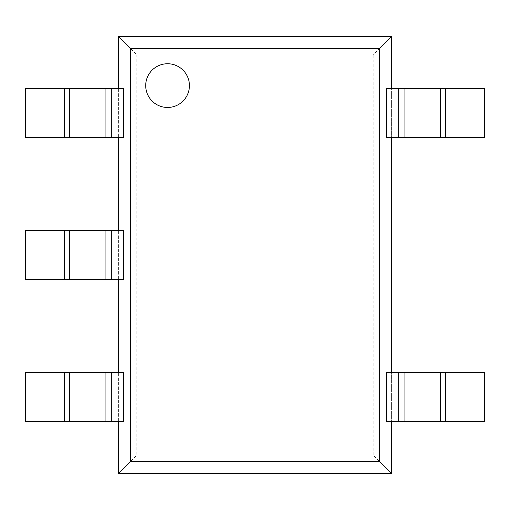 <?xml version="1.0" encoding="UTF-8"?>
<svg xmlns="http://www.w3.org/2000/svg" width="510" height="510" viewBox="0 0 510 510"><rect width="100%" height="100%" fill="white"/><g stroke="black" fill="none" stroke-linecap="round" stroke-linejoin="round"><path stroke-width="0.38" stroke-dasharray="2.55 1.91" d="M25.5 421.662L118.39 421.662L118.39 372.485L123.458 372.485M25.5 372.485L118.39 372.485L118.39 421.662L123.458 421.662M69.711 421.662L69.711 372.485M28.018 421.662L28.018 372.485M105.774 421.662L105.774 372.485L105.774 421.662M440.289 421.662L440.289 372.485M386.542 372.485L484.5 372.485M386.542 421.662L391.61 421.662L391.61 372.485L391.61 421.662L404.226 421.662L404.226 372.485L404.226 421.662L481.982 421.662L481.982 372.485M481.982 421.662L484.5 421.662M440.289 137.515L440.289 88.338M386.542 88.338L484.5 88.338M386.542 137.515L391.61 137.515L391.61 88.338L391.61 137.515L404.226 137.515L404.226 88.338L404.226 137.515L481.982 137.515L481.982 88.338M481.982 137.515L484.5 137.515M25.5 279.588L118.39 279.588L118.39 230.412L123.458 230.412M25.5 230.412L118.39 230.412L118.39 279.588L123.458 279.588M69.711 279.588L69.711 230.412M28.018 279.588L28.018 230.412M105.774 279.588L105.774 230.412L105.774 279.588M25.5 137.515L118.39 137.515L118.39 88.338L123.458 88.338M25.5 88.338L118.39 88.338L118.39 137.515L123.458 137.515M69.711 137.515L69.711 88.338M28.018 137.515L28.018 88.338M105.774 137.515L105.774 88.338L105.774 137.515M167.573 63.75A21.86 21.86 0 0 0 145.713 85.61A21.86 21.86 0 0 0 167.573 107.463A21.86 21.86 0 0 0 189.427 85.61A21.86 21.86 0 0 0 167.573 63.75A21.86 21.86 0 0 0 145.713 85.61A21.86 21.86 0 0 0 167.573 107.463A21.86 21.86 0 0 0 189.427 85.61A21.86 21.86 0 0 0 167.573 63.75M118.39 473.573L136.827 455.143L136.827 54.857L373.173 54.857L391.61 36.427M118.39 36.427L136.827 54.857M136.827 455.143L373.173 455.143L373.173 54.857M391.61 473.573L373.173 455.143M67.141 421.662L67.141 372.485M111.237 421.662L111.237 372.485M398.763 421.662L398.763 372.485M442.858 421.662L442.858 372.485M398.763 137.515L398.763 88.338M442.858 137.515L442.858 88.338M67.141 279.588L67.141 230.412M111.237 279.588L111.237 230.412M67.141 137.515L67.141 88.338M111.237 137.515L111.237 88.338"/><path stroke-width="0.76" d="M69.711 372.485L69.711 421.662L123.458 421.662L123.458 372.485L25.5 372.485L25.5 421.662L64.63 421.662L64.63 372.485M69.711 421.662L64.63 421.662M440.289 372.485L440.289 421.662L484.5 421.662L484.5 372.485L386.542 372.485L386.542 421.662L398.763 421.662L398.763 372.485M440.289 421.662L398.763 421.662M440.289 88.338L440.289 137.515L484.5 137.515L484.5 88.338L386.542 88.338L386.542 137.515L398.763 137.515L398.763 88.338M440.289 137.515L398.763 137.515M69.711 230.412L69.711 279.588L123.458 279.588L123.458 230.412L25.5 230.412L25.5 279.588L64.63 279.588L64.63 230.412M69.711 279.588L64.63 279.588M69.711 88.338L69.711 137.515L123.458 137.515L123.458 88.338L25.5 88.338L25.5 137.515L64.63 137.515L64.63 88.338M69.711 137.515L64.63 137.515M167.573 63.75A21.86 21.86 0 0 0 145.713 85.61A21.86 21.86 0 0 0 167.573 107.463A21.86 21.86 0 0 0 189.427 85.61A21.86 21.86 0 0 0 167.573 63.75A21.86 21.86 0 0 0 145.713 85.61A21.86 21.86 0 0 0 167.573 107.463A21.86 21.86 0 0 0 189.427 85.61A21.86 21.86 0 0 0 167.573 63.75M118.39 88.338L118.39 36.427L130.681 48.718L130.681 461.282L118.39 473.573L118.39 421.662M118.39 372.485L118.39 279.588M118.39 230.412L118.39 137.515M130.681 461.282L379.319 461.282L391.61 473.573L391.61 421.662M391.61 372.485L391.61 137.515M391.61 88.338L391.61 36.427L379.319 48.718L379.319 461.282M130.681 48.718L379.319 48.718M118.39 36.427L391.61 36.427M118.39 473.573L391.61 473.573M111.237 421.662L111.237 372.485M445.37 421.662L445.37 372.485M445.37 137.515L445.37 88.338M111.237 279.588L111.237 230.412M111.237 137.515L111.237 88.338"/></g></svg>
